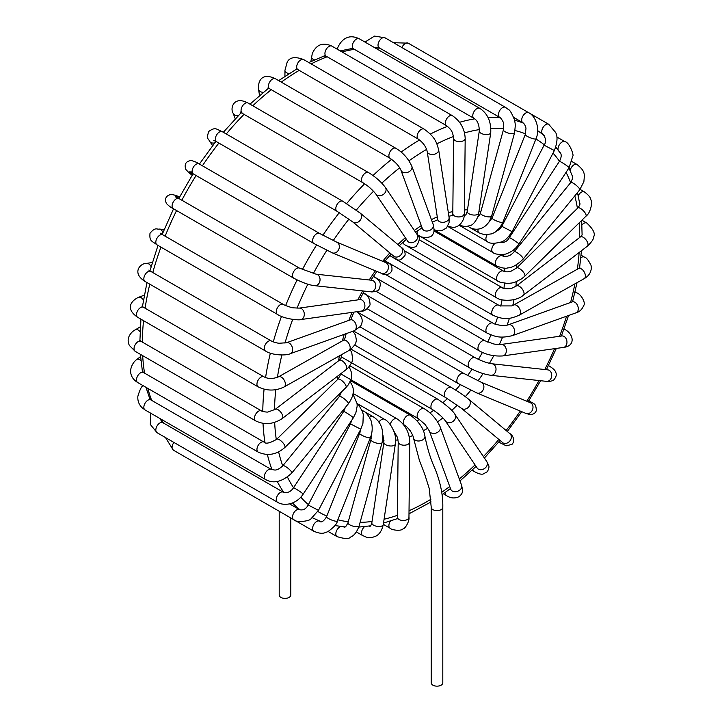 <?xml version="1.0" encoding="UTF-8"?>
<svg xmlns="http://www.w3.org/2000/svg" width="722" height="722" viewBox="0 0 722 722"><rect width="100%" height="100%" fill="white"/><g stroke="black" fill="none" stroke-linecap="round" stroke-linejoin="round"><path stroke-width="1.08" d="M279.206 511.266L279.206 595.045A5.785 3.339 0 0 0 280.903 597.41A5.785 3.339 0 0 0 287.212 598.132A5.785 3.339 0 0 0 290.785 595.045L290.785 517.954M431.233 507.277A5.785 3.339 180 0 0 432.92 509.642A5.785 3.339 180 0 0 439.229 510.364A5.785 3.339 180 0 0 442.803 507.277L442.803 682.813A5.785 3.339 180 0 1 439.229 685.9A5.785 3.339 180 0 1 432.92 685.178A5.785 3.339 180 0 1 431.233 682.813L431.233 507.277L429.202 488.37L424.464 473.47L419.464 460.636L413.48 437.974A5.785 3.836 171.2 0 1 413.48 437.956A5.785 3.836 171.2 0 1 413.471 437.893M415.24 440.23A5.785 3.836 171.2 0 1 413.48 437.974C413.39 436.611 412.325 434.256 410.313 430.89C407.398 427.298 405.475 425.411 404.555 425.231A5.785 3.339 120 0 0 404.555 425.231A5.785 3.339 120 0 1 404.546 418.552A5.785 3.339 120 0 1 410.331 415.204A5.785 3.339 120 0 0 410.331 415.204C418.823 421.359 423.688 428.363 424.924 436.223A5.785 3.836 171.2 0 1 424.924 436.232A5.785 3.836 171.2 0 1 421.729 440.357A5.785 3.836 171.2 0 1 415.24 440.23M410.394 415.24A5.785 3.339 120 0 0 410.34 415.204L350.612 380.72M424.906 436.133A5.785 3.836 171.2 0 1 424.924 436.214C427.352 448.624 430.799 459.652 435.267 469.3C440.546 482.774 443.064 495.436 442.803 507.277M383.31 524.343L390.088 528.26A5.785 3.339 -60 0 1 390.088 528.26A5.785 3.339 -60 0 1 390.079 528.251A5.785 3.339 -60 0 1 390.421 521.04M390.079 528.251C391.568 530.092 400.836 531.311 402.912 528.964C405.656 528.567 409.798 520.237 408.959 517.25A5.785 3.303 -179.4 0 1 408.959 517.268A5.785 3.303 -179.4 0 1 403.147 520.499A5.785 3.303 -179.4 0 1 397.38 517.151A5.785 3.303 -179.4 0 1 397.38 517.132L397.199 518.892M408.959 517.268L409.78 441.963A5.785 3.303 -179.4 0 1 409.78 441.963A5.785 3.303 -179.4 0 1 403.959 445.203A5.785 3.303 -179.4 0 1 398.21 441.837A5.785 3.303 -179.4 0 1 398.21 441.828L397.38 517.132M353.058 393.436L396.965 418.787A5.785 3.339 120 0 0 396.956 418.778A5.785 3.339 120 0 0 390.205 424.5M356.343 531.924L362.706 535.598A5.785 3.339 -60 0 1 362.679 535.58A5.785 3.339 -60 0 1 364.556 526.618M362.679 535.589C366.586 536.978 368.256 539.388 376.18 535.986C379.582 534.181 381.947 530.372 383.274 524.578A5.785 2.662 -171.5 0 1 377.155 526.356A5.785 2.662 -171.5 0 1 371.83 522.863C370.909 526.049 370.007 527.051 369.123 525.878M395.349 444.012A5.785 2.662 -171.5 0 1 395.34 444.093A5.785 2.662 -171.5 0 1 395.34 444.102A5.785 2.662 -171.5 0 1 389.212 445.862A5.785 2.662 -171.5 0 1 383.896 442.378A5.785 2.662 -171.5 0 1 383.896 442.36A5.785 2.662 -171.5 0 1 383.905 442.288M384.447 419.283A5.785 3.339 120 0 0 384.42 419.274A5.785 3.339 120 0 0 384.402 419.256A5.785 3.339 120 0 0 378.897 422.19M337.03 536.608A5.785 3.339 -60 0 1 337.003 536.599A5.785 3.339 -60 0 1 337.003 536.59A5.785 3.339 -60 0 1 336.299 531.428A5.785 3.339 -60 0 1 340.712 526.482M328.185 531.5L337.003 536.599C344.556 538.973 349.123 539.108 350.702 537.006C354.177 535.634 356.993 531.906 359.141 525.833L359.15 525.833A5.785 1.94 -164.6 0 1 353.049 526.158A5.785 1.94 -164.6 0 1 347.986 522.755A5.785 1.94 -164.6 0 1 347.986 522.746C345.468 527.412 345.477 527.647 342.797 526.573M382.091 442.559A5.785 1.94 -164.6 0 1 382.082 442.604A5.785 1.94 -164.6 0 1 382.082 442.613A5.785 1.94 -164.6 0 1 375.972 442.929A5.785 1.94 -164.6 0 1 370.928 439.527A5.785 1.94 -164.6 0 1 370.928 439.517L347.986 522.755M373.157 416.702A5.785 3.339 120 0 0 373.084 416.657A5.785 3.339 120 0 0 373.084 416.648A5.785 3.339 120 0 0 369.474 417.424M313.88 531.284A5.785 3.339 -60 0 1 313.781 531.23L193.334 461.683A5.785 3.339 -60 0 1 193.306 461.674L193.252 461.638M313.781 531.23A5.785 3.339 -60 0 1 313.763 531.212A5.785 3.339 -60 0 1 313.79 524.524A5.785 3.339 -60 0 1 319.566 521.203A5.785 3.339 -60 0 1 319.584 521.212A5.785 3.339 -60 0 1 319.665 521.257M313.763 531.212C322.553 534.93 324.44 532.701 327.734 531.726C334.033 527.213 337.228 523.649 337.327 521.022A5.785 1.164 -158.4 0 1 331.515 519.975A5.785 1.164 -158.4 0 1 326.561 516.753L326.561 516.753C323.637 521.401 321.308 522.881 319.584 521.212M337.318 521.022L370.44 437.577A5.785 1.164 -158.4 0 1 364.628 436.53A5.785 1.164 -158.4 0 1 359.673 433.308L326.561 516.753M363.383 411.053A5.785 3.339 120 0 0 363.301 410.998A5.785 3.339 120 0 0 363.274 410.989A5.785 3.339 120 0 0 362.209 410.728M165.509 437.577L173.289 450.113A5.785 3.339 -60 0 1 173.93 442.442M293.827 519.705A5.785 3.339 -60 0 1 293.728 519.65A5.785 3.339 -60 0 1 293.737 512.963A5.785 3.339 -60 0 1 299.522 509.624A5.785 3.339 -60 0 1 299.603 509.678M173.289 450.113L293.728 519.65C295.433 522.836 310.072 521.338 311.101 518.64L318.465 510.355L308.204 505.003C305.947 509.073 303.05 510.607 299.522 509.624L289.558 503.875M318.465 510.355L360.756 429.238L350.486 423.886L308.204 505.003M150.718 413.201L150.302 424.428L157.026 432.686A5.785 3.339 -60 0 1 157.026 425.998A5.785 3.339 -60 0 1 162.811 422.659L161.277 420.745M277.501 502.241A5.785 3.339 -60 0 1 277.465 502.223A5.785 3.339 -60 0 1 277.456 502.214A5.785 3.339 -60 0 1 277.474 495.527A5.785 3.339 -60 0 1 283.259 492.196A5.785 3.339 -60 0 1 283.268 492.205C287.374 493.297 290.776 491.835 293.475 487.819A5.785 0.469 -146.7 0 1 298.565 490.599A5.785 0.469 -146.7 0 1 303.15 494.182A5.785 0.469 -146.7 0 1 303.141 494.191M277.456 502.214C282.807 505.887 295.406 505.626 303.15 494.182L353.32 417.848A5.785 0.469 -146.7 0 0 353.32 417.848A5.785 0.469 -146.7 0 0 348.735 414.275A5.785 0.469 -146.7 0 0 343.645 411.495L293.475 487.819M150.826 399.898L271.273 469.444A5.785 3.339 -60 0 0 265.678 472.468A5.785 3.339 -60 0 0 265.145 479.209A5.785 3.339 -60 0 0 265.47 479.462A5.785 3.339 -60 0 1 265.47 479.462L145.041 409.925A5.785 3.339 -60 0 1 144.698 409.672A5.785 3.339 -60 0 1 145.23 402.93A5.785 3.339 -60 0 1 150.826 399.898L149.373 397.687M265.479 479.462C273.358 484.083 282.14 481.935 291.814 473.027A5.785 1.282 -140.8 0 0 291.679 472.134A5.785 1.282 -140.8 0 0 287.04 467.522A5.785 1.282 -140.8 0 0 282.853 465.708L282.853 465.708C280.019 468.488 277.392 469.941 274.992 470.076L271.273 469.435M291.814 473.027L348.347 403.806A5.785 1.282 -140.8 0 0 348.203 402.912A5.785 1.282 -140.8 0 0 343.573 398.3A5.785 1.282 -140.8 0 0 339.385 396.477A5.785 1.282 -140.8 0 0 339.376 396.477A126.512 73.039 -60 0 1 339.015 394.347M140.546 356.56L136.882 359.421A5.785 2.708 52 0 1 140.916 360.585M143.488 372.516L263.936 442.054A5.785 3.339 -60 0 1 263.945 442.054A5.785 3.339 -60 0 0 259.505 443.579A5.785 3.339 -60 0 0 256.951 449.364A5.785 3.339 -60 0 0 258.142 452.071A5.785 3.339 -60 0 1 258.142 452.071L137.703 382.543A5.785 3.339 -60 0 1 136.503 379.817A5.785 3.339 -60 0 1 139.057 374.032A5.785 3.339 -60 0 1 143.488 372.516L142.261 370.657M258.142 452.071C267.546 456.295 276.427 454.788 284.784 447.559A5.785 2.049 -134.5 0 0 284.784 447.55A5.785 2.049 -134.5 0 0 284.107 444.382A5.785 2.049 -134.5 0 0 280.028 440.158A5.785 2.049 -134.5 0 0 276.67 439.292A5.785 2.049 -134.5 0 0 276.67 439.301L276.67 439.301C269.829 443.236 265.588 444.147 263.945 442.054M284.775 447.559L345.955 387.543A5.785 2.049 -134.5 0 0 345.278 384.366A5.785 2.049 -134.5 0 0 341.208 380.151A5.785 2.049 -134.5 0 0 337.842 379.276L276.67 439.292M134.96 329.9A5.785 3.339 60 0 1 135.231 329.71A5.785 3.339 60 0 1 140.095 331.714M261.526 410.899A5.785 3.339 -60 0 0 261.463 410.863L261.463 410.863A5.785 3.339 -60 0 0 255.407 414.708A5.785 3.339 -60 0 0 255.678 420.89L135.231 351.352A5.785 3.339 -60 0 1 134.96 345.17A5.785 3.339 -60 0 1 141.016 341.325L139.689 340.215L139.689 340.847M255.678 420.89C264.496 425.114 273.34 424.337 282.221 418.561A5.785 2.762 -127.4 0 0 282.221 418.561A5.785 2.762 -127.4 0 0 280.903 412.316A5.785 2.762 -127.4 0 0 275.172 409.383A5.785 2.762 -127.4 0 0 275.163 409.383L268.142 411.955C267.501 412.442 261.229 411.387 261.463 410.863L141.016 341.325M282.212 418.57L346.172 369.592A5.785 2.762 -127.4 0 0 346.172 369.592A5.785 2.762 -127.4 0 0 344.863 363.337A5.785 2.762 -127.4 0 0 339.132 360.395L275.172 409.383M144.319 295.163L138.416 297.365A5.785 3.872 69.5 0 1 139.563 297.202A5.785 3.872 69.5 0 1 143.443 300.108M138.416 297.365C130.339 301.209 125.619 309.124 137.703 317.31A5.785 3.339 -60 0 1 136.666 313.222A5.785 3.339 -60 0 1 139.734 308.168A5.785 3.339 -60 0 1 143.488 307.283L141.954 306.101L142.171 307.021M137.703 317.31L258.151 386.848A5.785 3.339 -60 0 1 258.142 386.839A5.785 3.339 -60 0 1 257.113 382.759A5.785 3.339 -60 0 1 260.182 377.705A5.785 3.339 -60 0 1 263.936 376.821A5.785 3.339 -60 0 1 263.945 376.821L143.488 307.283M258.142 386.848C266.815 391.071 275.488 391.107 284.143 386.938A5.785 3.384 -119.4 0 0 284.143 386.938A5.785 3.384 -119.4 0 0 285.244 382.868A5.785 3.384 -119.4 0 0 282.257 377.786A5.785 3.384 -119.4 0 0 278.457 376.857A5.785 3.384 -119.4 0 0 278.448 376.866L278.448 376.866C272.961 379.005 268.133 378.996 263.945 376.821M352.887 331.236L355.54 335.143L356.37 340.243L355.901 342.58L355.034 344.593L351.082 349.087L348.925 350.495A5.785 3.384 -119.4 0 0 348.934 350.486A5.785 3.384 -119.4 0 0 350.044 346.416A5.785 3.384 -119.4 0 0 347.056 341.335A5.785 3.384 -119.4 0 0 343.266 340.396A5.785 3.384 -119.4 0 0 343.257 340.396L278.457 376.857M152.333 262.501L146.431 263.422A5.785 4.287 81.1 0 1 149.174 264.189A5.785 4.287 81.1 0 1 151.078 266.752M146.431 263.422C140.619 263.016 131.178 272.772 145.041 281.445A5.785 3.339 -60 0 1 144.608 275.596A5.785 3.339 -60 0 1 149.752 271.147A5.785 3.339 -60 0 1 150.826 271.418L148.922 270.019L149.328 271.183M265.534 351.009A5.785 3.339 -60 0 1 265.488 350.991A5.785 3.339 -60 0 1 265.055 345.134A5.785 3.339 -60 0 1 270.199 340.685A5.785 3.339 -60 0 1 271.273 340.955A5.785 3.339 -60 0 1 271.328 340.992M290.334 353.663A5.785 3.908 -109.7 0 0 290.406 353.636C286.517 355.865 271.725 355.368 265.488 350.982A5.785 3.339 -60 0 1 265.488 350.982L145.041 281.445M354.069 330.811A5.785 3.908 -109.7 0 0 354.078 330.802L290.406 353.636A5.785 3.908 -109.7 0 0 290.425 353.627A5.785 3.908 -109.7 0 0 292.446 347.959A5.785 3.908 -109.7 0 0 288.078 342.652A5.785 3.908 -109.7 0 0 286.499 342.733A5.785 3.908 -109.7 0 0 286.49 342.742A5.785 3.908 -109.7 0 0 286.417 342.769M354.078 330.802A5.785 3.908 -109.7 0 0 356.117 325.144A5.785 3.908 -109.7 0 0 351.749 319.819A5.785 3.908 -109.7 0 0 350.188 319.9A5.785 3.908 -109.7 0 0 350.17 319.909L286.499 342.733L279.017 343.266C276.138 342.896 273.557 342.129 271.273 340.955L150.826 271.418M164.183 229.506L159.084 229.045A5.785 4.567 95.1 0 1 162.594 231.852A5.785 4.567 95.1 0 1 162.883 232.665M159.084 229.045C157.252 229.795 155.537 226.446 149.986 233.341C149.418 241.473 151.349 240.498 157.026 244.857A5.785 3.339 -60 0 1 157.026 238.17A5.785 3.339 -60 0 1 162.811 234.83L160.374 233.215M277.528 314.431A5.785 3.339 -60 0 1 277.465 314.395A5.785 3.339 -60 0 1 277.456 314.386A5.785 3.339 -60 0 1 277.474 307.698A5.785 3.339 -60 0 1 283.259 304.368A5.785 3.339 -60 0 1 283.268 304.377L162.811 234.83M360.314 299.585L359.755 299.612A5.785 4.305 -98 0 1 359.764 299.612A5.785 4.305 -98 0 1 364.836 304.738A5.785 4.305 -98 0 1 361.379 311.074A5.785 4.305 -98 0 0 361.379 311.074L300.758 319.584A5.785 4.305 -98 0 0 300.794 319.575A5.785 4.305 -98 0 0 304.224 313.222A5.785 4.305 -98 0 0 299.152 308.113A5.785 4.305 -98 0 0 299.107 308.123M179.652 196.907L175.933 195.454A5.785 4.711 111.4 0 1 178.415 198.234M175.933 195.454L171.34 194.317C166.033 195.554 164.381 198.595 166.385 203.442C168.749 205.887 171.051 207.62 173.289 208.649A5.785 3.339 -60 0 1 173.289 201.961A5.785 3.339 -60 0 1 179.074 198.622L175.374 196.294L176.773 198.613M173.289 208.649L293.728 278.187A5.785 3.339 -60 0 1 293.737 271.499A5.785 3.339 -60 0 1 299.522 268.16L179.074 198.622M293.728 278.187C302.599 282.717 309.639 285.226 314.828 285.695A5.785 4.576 -83.8 0 0 314.828 285.686A5.785 4.576 -83.8 0 0 319.999 280.425A5.785 4.576 -83.8 0 0 316.074 274.18A5.785 4.576 -83.8 0 0 316.065 274.18L299.522 268.16M314.819 285.686L370.53 291.769A5.785 4.576 -83.8 0 0 370.53 291.769A5.785 4.576 -83.8 0 0 375.702 286.517A5.785 4.576 -83.8 0 0 371.794 280.262A5.785 4.576 -83.8 0 0 371.785 280.253L316.074 274.18M192.675 173.542A5.785 4.711 128.6 0 1 189.02 172.784L192.133 175.275M313.853 243.504A5.785 3.339 -60 0 1 313.781 243.458L193.334 173.921A5.785 3.339 -60 0 1 193.334 167.233A5.785 3.339 -60 0 1 199.119 163.894C197.115 162.477 194.462 161.349 191.168 160.519C185.96 161.205 184.155 164.165 185.744 169.372L189.02 172.784M313.781 243.458A5.785 3.339 -60 0 1 313.772 243.449A5.785 3.339 -60 0 1 313.79 236.762A5.785 3.339 -60 0 1 319.566 233.432A5.785 3.339 -60 0 1 319.584 233.441A5.785 3.339 -60 0 1 319.638 233.477M332.147 252.781A5.785 4.711 -67.4 0 0 332.228 252.817A5.785 4.711 -67.4 0 0 332.255 252.826A5.785 4.711 -67.4 0 0 338.817 249.28A5.785 4.711 -67.4 0 0 336.687 242.132A5.785 4.711 -67.4 0 0 336.669 242.123L319.575 233.441L199.119 163.894M332.228 252.817L381.342 273.286A5.785 4.711 -67.4 0 0 381.351 273.295A5.785 4.711 -67.4 0 0 387.922 269.748A5.785 4.711 -67.4 0 0 385.792 262.609A5.785 4.711 -67.4 0 0 385.783 262.6L386.604 263.061M214.723 142.884A5.785 4.567 144.9 0 1 209.687 141.395L212.638 145.582M215.688 140.185L213.775 140.411L216.564 141.729A5.785 3.339 -60 0 1 216.564 135.05A5.785 3.339 -60 0 1 222.349 131.711C215.743 128.967 215.616 126.81 208.857 131.368C205.662 139.635 209.425 139.436 209.687 141.395M216.564 141.729L337.003 211.275A5.785 3.339 -60 0 1 337.003 204.588A5.785 3.339 -60 0 1 342.797 201.248L222.349 131.711M337.003 211.275L352.697 221.889A5.785 4.702 -50.1 0 0 352.706 221.898A5.785 4.702 -50.1 0 0 360.016 220.472A5.785 4.702 -50.1 0 0 360.125 213.017A5.785 4.702 -50.1 0 0 360.125 213.008A5.785 4.702 -50.1 0 0 360.107 212.999M352.706 221.898L393.725 256.148A5.785 4.702 -50.1 0 0 401.044 254.713A5.785 4.702 -50.1 0 0 401.143 247.258A5.785 4.702 -50.1 0 0 401.134 247.258M390.142 255.074A5.785 3.339 120 0 0 391.18 256.5L397.28 259.442C399.031 261.084 401.631 259.667 405.078 255.182C405.349 251.716 404.04 249.072 401.143 247.258L360.125 213.008M238.341 115.61A5.785 4.287 158.9 0 1 237.33 115.673A5.785 4.287 158.9 0 1 233.134 113.246L235.282 118.823M242.565 113.201A5.785 3.339 -60 0 1 242.258 113.056A5.785 3.339 -60 0 1 242.258 106.378A5.785 3.339 -60 0 1 248.043 103.038C233.603 95.367 229.876 108.426 233.134 113.246M363.013 182.738A5.785 3.339 -60 0 1 362.706 182.603A5.785 3.339 -60 0 1 362.706 175.915A5.785 3.339 -60 0 1 368.491 172.576A5.785 3.339 -60 0 1 368.5 172.576L248.043 103.038M375.819 193.983A5.785 4.549 -34 0 0 375.837 194.01A5.785 4.549 -34 0 0 375.846 194.019A5.785 4.549 -34 0 0 383.183 194.561A5.785 4.549 -34 0 0 385.449 187.558A5.785 4.549 -34 0 0 385.44 187.549C381.297 181.953 375.657 176.953 368.5 172.576M407.497 240.968A5.785 4.549 -34 0 0 407.524 241.004A5.785 4.549 -34 0 0 407.542 241.022A5.785 4.549 -34 0 0 414.879 241.536A5.785 4.549 -34 0 0 417.126 234.533A5.785 4.549 -34 0 0 417.117 234.515L385.44 187.549M403.354 241.933A5.785 3.339 120 0 0 403.39 242.61A5.785 3.339 120 0 0 404.546 244.641A5.785 3.339 120 0 0 404.546 244.65M263.413 92.317A5.785 3.872 170.5 0 1 260.362 91.622A5.785 3.872 170.5 0 1 258.521 89.338L259.559 95.557M268.764 87.759L267.853 88.039L269.649 88.77A5.785 3.339 -60 0 1 268.539 87.073A5.785 3.339 -60 0 1 270.579 80.747A5.785 3.339 -60 0 1 275.434 78.752C262.312 72.38 257.808 80.422 258.521 89.338M269.649 88.77L390.088 158.317A5.785 3.339 -60 0 1 390.088 158.317A5.785 3.339 -60 0 1 388.987 156.611A5.785 3.339 -60 0 1 391.017 150.293A5.785 3.339 -60 0 1 395.873 148.281A5.785 3.339 -60 0 1 395.882 148.29A5.785 3.339 -60 0 1 395.909 148.308M390.097 158.317C395.665 162.26 399.284 166.24 400.972 170.257A5.785 4.26 -20.1 0 0 400.972 170.275A5.785 4.26 -20.1 0 0 403.066 172.332A5.785 4.26 -20.1 0 0 409.573 171.403A5.785 4.26 -20.1 0 0 411.847 166.304A5.785 4.26 -20.1 0 0 411.838 166.286C408.318 158.578 402.993 152.568 395.873 148.281L275.434 78.752M400.972 170.275L422.361 228.558A5.785 4.26 -20.1 0 0 422.361 228.576A5.785 4.26 -20.1 0 0 424.455 230.616A5.785 4.26 -20.1 0 0 430.971 229.686A5.785 4.26 -20.1 0 0 433.227 224.578A5.785 4.26 -20.1 0 0 433.227 224.569L411.838 166.286M417.388 230.878A5.785 3.339 120 0 0 417.56 234.488A5.785 3.339 120 0 0 418.318 235.282A5.785 3.339 120 0 0 418.336 235.291A5.785 3.339 120 0 0 418.381 235.318M289.107 73.617A5.785 3.339 180 0 1 285.244 71.478A5.785 3.339 180 0 1 284.937 70.404L284.937 76.315M296.814 68.707L296.273 69.014L297.888 69.61A5.785 3.339 -60 0 1 297.112 64.628A5.785 3.339 -60 0 1 303.682 59.583C295 56.298 289.477 57.228 287.121 62.372L284.937 70.404M418.435 139.202A5.785 3.339 -60 0 1 418.336 139.147A5.785 3.339 -60 0 1 417.56 134.166A5.785 3.339 -60 0 1 424.121 129.13A5.785 3.339 -60 0 1 424.22 129.184M427.189 151.367A5.785 3.836 -8.8 0 0 427.207 151.485A5.785 3.836 -8.8 0 0 432.018 154.508A5.785 3.836 -8.8 0 0 438.651 149.752A5.785 3.836 -8.8 0 0 438.651 149.743A5.785 3.836 -8.8 0 0 438.624 149.598M438.651 149.743L449.093 217.566A5.785 3.836 -8.8 0 0 449.093 217.557A5.785 3.836 -8.8 0 1 442.46 222.331A5.785 3.836 -8.8 0 1 437.649 219.335A5.785 3.836 -8.8 0 1 437.649 219.326L427.207 151.503A5.785 3.836 -8.8 0 0 427.207 151.503L427.207 151.485C426.025 146.665 423.065 142.55 418.336 139.147L297.888 69.61M314.521 59.899A5.785 2.708 -172 0 1 311.498 56.984A5.785 2.708 -172 0 1 311.561 56.722M323.916 56.027L326.136 56.163A5.785 3.339 -60 0 1 327.283 47.878A5.785 3.339 -60 0 1 331.921 46.136C322.887 41.993 316.344 44.475 312.292 53.563L310.848 61.587M446.683 125.754A5.785 3.339 -60 0 1 446.602 125.709A5.785 3.339 -60 0 1 447.73 117.415A5.785 3.339 -60 0 1 452.351 115.664A5.785 3.339 -60 0 1 452.369 115.673A5.785 3.339 -60 0 1 452.468 115.728M453.624 138.254L453.624 138.254C452.604 131.043 451.015 129.446 446.602 125.7A5.785 3.339 -60 0 1 446.584 125.7L326.136 56.163M453.624 138.164A5.785 3.303 0.6 0 0 453.615 138.254A5.785 3.303 0.6 0 0 461.295 141.476A5.785 3.303 0.6 0 0 465.194 138.425A5.785 3.303 0.6 0 0 465.194 138.407A5.785 3.303 0.6 0 0 465.194 138.299M453.615 138.254A5.785 3.303 0.6 0 0 453.615 138.281L452.793 213.577A5.785 3.303 0.6 0 0 460.474 216.771A5.785 3.303 0.6 0 0 464.363 213.712A5.785 3.303 0.6 0 0 464.363 213.703L465.194 138.407M350.874 48.672L353.527 48.816A5.785 3.339 -60 0 1 352.841 43.564A5.785 3.339 -60 0 1 357.363 38.663A5.785 3.339 -60 0 1 359.312 38.798C351.804 35.207 347.607 37.544 347.58 37.508C340.676 39.548 337.021 48.735 337.327 49.412M479.3 130.962A5.785 2.662 8.5 0 0 482.792 134.03A5.785 2.662 8.5 0 0 489.29 134.111A5.785 2.662 8.5 0 0 490.743 132.686L478.686 213.161A5.785 2.662 8.5 0 1 477.233 214.605A5.785 2.662 8.5 0 1 470.735 214.515A5.785 2.662 8.5 0 1 467.233 211.456A5.785 2.662 8.5 0 0 467.233 211.456L479.3 130.962A5.785 2.662 8.5 0 0 479.3 130.962C479.209 124.527 477.441 120.33 473.975 118.363A5.785 3.339 -60 0 1 473.966 118.363A5.785 3.339 -60 0 1 473.289 113.11A5.785 3.339 -60 0 1 477.811 108.201A5.785 3.339 -60 0 1 479.751 108.327A5.785 3.339 -60 0 1 479.76 108.336A5.785 3.339 -60 0 1 479.787 108.354L359.312 38.798M490.743 132.686A5.785 2.662 8.5 0 0 490.743 132.677C491.222 121.522 487.558 113.399 479.751 108.327M376.803 47.444L379.221 47.823A5.785 3.339 -60 0 1 379.221 41.136A5.785 3.339 -60 0 1 385.007 37.797L374.501 36.1L364.989 42.075M379.221 47.823L499.669 117.361A5.785 3.339 -60 0 1 499.669 117.361A5.785 3.339 -60 0 1 499.66 110.683A5.785 3.339 -60 0 1 505.445 107.325A5.785 3.339 -60 0 1 505.454 107.334L385.007 37.797M499.678 117.37C500.03 116.784 503.586 121.765 503.433 123.155L503.424 129.716A5.785 1.94 15.4 0 0 503.424 129.716A5.785 1.94 15.4 0 0 508.171 133.038A5.785 1.94 15.4 0 0 514.488 132.992A5.785 1.94 15.4 0 0 514.587 132.794L515.373 124.906L514.578 119.996C511.889 113.417 509.858 109.943 508.478 109.564L505.436 107.325M503.433 129.716L480.491 212.945A5.785 1.94 15.4 0 0 480.491 212.954A5.785 1.94 15.4 0 0 485.247 216.266A5.785 1.94 15.4 0 0 491.556 216.221A5.785 1.94 15.4 0 0 491.655 216.013L514.587 132.794M468.461 226.194A5.785 3.339 120 0 0 469.363 227.268A5.785 3.339 120 0 0 469.372 227.277L479.164 232.926A5.785 3.339 120 0 0 479.264 232.98M401.919 47.562A5.785 3.339 -60 0 1 408.237 43.167L393.499 42.697M513.739 117.442L522.89 122.731A5.785 3.339 -60 0 1 522.89 122.731A5.785 3.339 -60 0 1 522.89 116.052A5.785 3.339 -60 0 1 528.666 112.695A5.785 3.339 -60 0 1 528.684 112.704L408.237 43.167M525.264 134.491A5.785 1.164 21.6 0 0 525.255 134.518A5.785 1.164 21.6 0 0 530.201 137.74A5.785 1.164 21.6 0 0 536.013 138.795A5.785 1.164 21.6 0 0 536.022 138.768M522.909 122.74C524.316 123.67 525.345 125.502 525.986 128.227L525.255 134.518L492.142 217.963A5.785 1.164 21.6 0 0 497.097 221.185A5.785 1.164 21.6 0 0 502.9 222.232L536.013 138.786C540.697 127.965 534.876 115.349 528.666 112.695M478.072 229.127A5.785 3.339 120 0 0 479.146 232.917A5.785 3.339 120 0 0 479.164 232.926M544.108 145.185L554.37 150.537L512.088 231.663L501.826 226.311L544.108 145.185C546.373 141.891 545.994 138.263 542.962 134.319A5.785 3.339 -60 0 1 542.944 134.301A5.785 3.339 -60 0 1 542.935 127.641A5.785 3.339 -60 0 1 548.711 124.265A5.785 3.339 -60 0 1 548.729 124.283A5.785 3.339 -60 0 1 548.792 124.319M487.043 234.858A5.785 3.339 120 0 0 487.088 241.428A5.785 3.339 120 0 0 487.097 241.437A5.785 3.339 120 0 0 487.115 241.446M558.088 149.977A5.785 3.339 -60 0 1 560.155 143.687A5.785 3.339 -60 0 1 564.983 141.702A5.785 3.339 -60 0 1 564.992 141.711L556.842 137M559.216 151.746C561.779 153.515 561.851 156.719 559.424 161.367A5.785 0.469 33.3 0 1 564.514 164.138A5.785 0.469 33.3 0 1 569.098 167.721L572.772 156.096C574.225 155.663 569.405 142.144 564.983 141.702M498.767 242.538C503.947 243.07 507.449 241.455 509.254 237.7A5.785 0.469 33.3 0 1 509.254 237.691A5.785 0.469 33.3 0 1 514.344 240.471A5.785 0.469 33.3 0 1 518.928 244.054A5.785 0.469 33.3 0 1 518.919 244.063M494.994 243.395A5.785 3.339 120 0 0 491.926 248.431A5.785 3.339 120 0 0 492.918 252.529A5.785 3.339 120 0 0 492.946 252.547A5.785 3.339 120 0 0 493.036 252.592M570.127 170.554A5.785 3.339 -60 0 1 576.959 164.454A5.785 3.339 -60 0 1 576.977 164.463A5.785 3.339 -60 0 1 577.022 164.49M514.199 251.779A5.785 1.282 39.2 0 1 514.226 251.743L570.759 182.513A5.785 1.282 39.2 0 1 576.048 185.184A5.785 1.282 39.2 0 1 579.73 189.841L583.881 181.655C584.486 174.047 585.641 171.547 576.959 164.454M513.757 249.749A126.512 73.039 -60 0 1 514.235 251.734L514.226 251.743A5.785 1.282 39.2 0 1 519.515 254.406A5.785 1.282 39.2 0 1 523.197 259.063L523.197 259.063A5.785 1.282 39.2 0 1 523.161 259.099M514.226 251.743C511.79 254.135 509.163 257.483 502.332 255.895A5.785 3.339 120 0 0 502.322 255.886A5.785 3.339 120 0 0 496.537 259.216A5.785 3.339 120 0 0 496.519 265.904A5.785 3.339 120 0 0 496.528 265.913C502.052 268.115 505.788 268.774 507.737 267.889C512.106 267.781 517.259 264.839 523.197 259.054L579.73 189.841M578.232 195.743A5.785 3.339 -60 0 1 584.315 191.853A5.785 3.339 -60 0 1 584.369 191.881M585.903 216.248L524.732 276.264A5.785 2.049 45.5 0 0 522.141 270.696A5.785 2.049 45.5 0 0 516.627 267.997A5.785 2.049 45.5 0 1 516.627 267.997L577.799 207.981A5.785 2.049 45.5 0 1 583.322 210.68A5.785 2.049 45.5 0 1 585.903 216.248L585.903 216.248C590.822 212.819 592.654 201.79 590.894 199.913C590.74 197.666 588.547 194.976 584.306 191.853L580.073 189.399M516.618 267.997L510.779 271.364C507.783 272.059 505.364 271.977 503.541 271.12A5.785 3.339 120 0 0 503.523 271.111A5.785 3.339 120 0 0 497.747 274.441A5.785 3.339 120 0 0 497.729 281.129A5.785 3.339 120 0 0 497.738 281.138A5.785 3.339 120 0 0 497.765 281.147M581.914 225.056A5.785 3.339 -60 0 1 586.778 223.035A5.785 3.339 -60 0 1 586.787 223.044L581.869 220.201M523.405 295.172A5.785 2.762 52.6 0 0 523.441 295.145A5.785 2.762 52.6 0 0 523.459 295.136A5.785 2.762 52.6 0 0 522.105 288.863A5.785 2.762 52.6 0 0 516.411 285.957A5.785 2.762 52.6 0 1 516.411 285.957L580.362 236.969A5.785 2.762 52.6 0 1 586.074 239.894A5.785 2.762 52.6 0 1 587.401 246.166C591.823 241.879 593.89 238.811 593.583 236.933C595.569 233.793 593.294 229.163 586.778 223.035M516.392 285.966L512.349 288.015C507.395 289.639 501.88 288.132 502.35 287.744A5.785 3.339 120 0 0 502.322 287.726A5.785 3.339 120 0 0 496.546 291.047A5.785 3.339 120 0 0 496.51 297.735A5.785 3.339 120 0 0 496.528 297.753C501.348 301.435 516.555 301.534 523.45 295.136M580.831 257.763A5.785 3.339 -60 0 1 584.315 257.086L584.315 257.086A5.785 3.339 -60 0 1 584.378 257.122M579.82 267.474L578.439 268.593A5.785 3.384 60.6 0 1 578.448 268.593A5.785 3.384 60.6 0 1 578.737 268.458A5.785 3.384 60.6 0 1 584.36 272.221A5.785 3.384 60.6 0 1 584.125 278.683A5.785 3.384 60.6 0 1 584.116 278.683C588.674 276.138 591.074 272.501 591.336 267.772L591.038 265.38C588.412 260.055 586.174 257.294 584.315 257.086L581.084 255.218M404.419 250.778L498.74 305.235A5.785 3.339 120 0 1 498.749 305.244L500.229 305.911L511.663 305.92L513.622 305.063A5.785 3.384 60.6 0 1 513.64 305.054A5.785 3.384 60.6 0 1 513.938 304.919A5.785 3.384 60.6 0 1 519.56 308.673A5.785 3.384 60.6 0 1 519.335 315.135A5.785 3.384 60.6 0 1 519.317 315.144L584.116 278.683M498.74 305.235A5.785 3.339 120 0 0 498.46 305.099A5.785 3.339 120 0 0 492.837 308.781A5.785 3.339 120 0 0 492.927 315.243A5.785 3.339 120 0 0 492.946 315.261C498.983 317.833 503.469 318.88 506.384 318.384C509.145 318.772 513.459 317.689 519.335 315.135M574.802 292.888A5.785 3.339 -60 0 1 576.968 292.942A5.785 3.339 -60 0 1 576.977 292.942L575.055 291.832M572.844 301.76L572.176 301.904A5.785 3.908 70.3 0 1 572.176 301.904A5.785 3.908 70.3 0 1 574.116 301.922A5.785 3.908 70.3 0 1 578.16 307.392A5.785 3.908 70.3 0 1 576.075 312.807A5.785 3.908 70.3 0 1 576.057 312.807C579.495 311.895 582.04 309.485 583.692 305.587C586.12 302.689 580.578 293.872 576.968 292.942M385.106 260.868L492.891 323.095A5.785 3.339 120 0 0 492.891 323.095C493.469 323.799 496.095 324.548 500.77 325.36C504.714 325.505 507.286 325.297 508.478 324.747A5.785 3.908 70.3 0 1 508.496 324.738A5.785 3.908 70.3 0 1 510.445 324.756A5.785 3.908 70.3 0 1 514.488 330.216A5.785 3.908 70.3 0 1 512.412 335.631A5.785 3.908 70.3 0 1 512.403 335.631A5.785 3.908 70.3 0 1 512.331 335.658M492.891 323.095A5.785 3.339 120 0 0 491.474 322.842A5.785 3.339 120 0 0 486.574 327.499A5.785 3.339 120 0 0 487.088 333.113A5.785 3.339 120 0 0 487.097 333.122A5.785 3.339 120 0 0 487.16 333.158M563.909 329.268A5.785 3.339 -60 0 1 564.658 329.385A5.785 3.339 -60 0 1 564.992 329.53A5.785 3.339 -60 0 1 564.992 329.539L564.017 328.97M562.285 335.929L561.824 335.956A5.785 4.305 82 0 1 561.824 335.956A5.785 4.305 82 0 1 565.263 337.427A5.785 4.305 82 0 1 566.842 343.482A5.785 4.305 82 0 1 563.422 347.426A5.785 4.305 82 0 1 563.413 347.426C576.012 346.018 573.53 334.015 565.001 329.539M561.815 335.965L501.203 344.466A5.785 4.305 82 0 1 501.203 344.466A5.785 4.305 82 0 1 504.651 345.928A5.785 4.305 82 0 1 506.23 351.984A5.785 4.305 82 0 1 502.828 355.928A5.785 4.305 82 0 1 502.81 355.928L563.422 347.426M501.185 344.466C502.016 344.719 495.102 344.484 493.352 343.834L484.958 340.775A5.785 3.339 120 0 0 484.949 340.766A5.785 3.339 120 0 0 482.251 340.946A5.785 3.339 120 0 0 478.316 346.028A5.785 3.339 120 0 0 479.155 350.793A5.785 3.339 120 0 0 479.164 350.793A5.785 3.339 120 0 0 479.173 350.802L376.099 291.291M548.242 369.935L547.79 369.854A5.785 4.576 96.2 0 1 547.79 369.854A5.785 4.576 96.2 0 1 551.536 373.698A5.785 4.576 96.2 0 1 546.5 381.36A5.785 4.576 96.2 0 1 546.464 381.36C546.428 381.757 553.169 381.333 553.936 379.682C556.292 376.848 556.861 374.339 555.651 372.164C555.2 370.35 552.89 368.211 548.72 365.738L548.458 365.585A5.785 3.339 -60 0 1 548.72 365.738A5.785 3.339 -60 0 1 548.729 365.747A5.785 3.339 -60 0 1 548.765 365.765M491.953 363.771A5.785 4.576 96.2 0 1 492.052 363.78A5.785 4.576 96.2 0 1 495.833 367.624A5.785 4.576 96.2 0 1 490.798 375.287A5.785 4.576 96.2 0 1 490.779 375.287L546.5 381.36M363.365 293.177L475.166 357.724A5.785 3.339 120 0 0 475.157 357.715C481.484 361.018 487.115 363.04 492.061 363.78A5.785 4.576 96.2 0 1 492.061 363.78L547.754 369.854M475.157 357.715A5.785 3.339 120 0 0 471.15 358.834A5.785 3.339 120 0 0 469.372 367.742A5.785 3.339 120 0 0 469.381 367.751C476.755 371.758 483.893 374.267 490.779 375.287M531.085 403.138L530.327 402.723A5.785 4.711 112.6 0 1 530.345 402.723A5.785 4.711 112.6 0 1 532.755 409.031A5.785 4.711 112.6 0 1 525.896 413.417A5.785 4.711 112.6 0 1 525.887 413.408L530.092 414.663C533.766 414.347 535.859 412.822 536.383 410.105C535.543 402.768 534.894 404.843 528.684 400.475M481.105 382.2A5.785 4.711 112.6 0 1 481.213 382.245A5.785 4.711 112.6 0 1 483.65 388.562A5.785 4.711 112.6 0 1 476.8 392.948A5.785 4.711 112.6 0 1 476.782 392.939A5.785 4.711 112.6 0 1 476.646 392.876M463.921 373.491A5.785 3.339 120 0 0 463.84 373.436L481.213 382.245A5.785 4.711 112.6 0 1 481.231 382.254L530.345 402.723M356.903 311.705L463.822 373.436A5.785 3.339 120 0 0 463.822 373.436A5.785 3.339 120 0 0 458.623 375.882A5.785 3.339 120 0 0 458.028 383.454A5.785 3.339 120 0 0 458.037 383.454A5.785 3.339 120 0 0 458.136 383.508M499.768 442.739A5.785 3.339 -60 0 1 499.678 442.685A5.785 3.339 -60 0 1 499.669 442.685A5.785 3.339 -60 0 1 498.893 441.882M468.768 399.329A5.785 4.702 129.9 0 1 468.849 399.392L509.876 433.642A5.785 4.702 129.9 0 1 509.876 433.651A5.785 4.702 129.9 0 1 509.389 441.521A5.785 4.702 129.9 0 1 502.449 442.532A5.785 4.702 129.9 0 1 502.44 442.523M451.358 387.479A5.785 3.339 120 0 0 451.286 387.425A5.785 3.339 120 0 0 451.268 387.425C458.199 391.541 464.066 395.539 468.867 399.41A5.785 4.702 129.9 0 1 468.867 399.41A5.785 4.702 129.9 0 1 468.37 407.271A5.785 4.702 129.9 0 1 461.43 408.282A5.785 4.702 129.9 0 1 461.412 408.273M451.268 387.425A5.785 3.339 120 0 0 445.122 391.477A5.785 3.339 120 0 0 445.492 397.452A5.785 3.339 120 0 0 445.51 397.461A5.785 3.339 120 0 0 445.573 397.497M474.002 471.376A5.785 3.339 -60 0 1 473.966 471.358A5.785 3.339 -60 0 1 473.966 471.349A5.785 3.339 -60 0 1 472.838 469.508M473.966 471.349C478 473.65 481.014 474.553 483.009 474.074L487.404 471.674C490.067 465.843 489.002 466.259 486.709 461.493A5.785 4.549 146 0 1 486.736 461.52A5.785 4.549 146 0 1 482.567 469.444A5.785 4.549 146 0 1 477.152 468.018A5.785 4.549 146 0 1 477.134 467.991L445.447 421.007A5.785 4.549 146 0 1 445.375 420.899M454.959 414.419A5.785 4.549 146 0 1 455.04 414.527A5.785 4.549 146 0 1 450.88 422.46A5.785 4.549 146 0 1 445.456 421.016A5.785 4.549 146 0 1 445.447 421.007M437.92 399.293C447.469 405.899 453.172 410.98 455.04 414.536A5.785 4.549 146 0 1 455.05 414.536L486.736 461.52M437.92 399.284A5.785 3.339 120 0 0 437.911 399.284A5.785 3.339 120 0 0 431.142 405.033A5.785 3.339 120 0 0 432.117 409.302A5.785 3.339 120 0 0 432.126 409.311A5.785 3.339 120 0 0 432.171 409.338M443.344 493.776L446.584 495.644A5.785 3.339 -60 0 1 446.575 495.644A5.785 3.339 -60 0 1 446.277 495.418A5.785 3.339 -60 0 1 445.429 492.287M446.584 495.644C450.654 498.351 454.878 498.658 459.255 496.583C461.927 493.704 463.488 493.243 461.593 485.256A5.785 4.26 159.9 0 1 461.602 485.265A5.785 4.26 159.9 0 1 459.824 490.021A5.785 4.26 159.9 0 1 453.867 491.619A5.785 4.26 159.9 0 1 450.736 489.272A5.785 4.26 159.9 0 1 450.736 489.254L429.346 430.971A5.785 4.26 159.9 0 1 429.337 430.953L425.05 424.41L418.345 418.67A5.785 3.339 120 0 0 418.345 418.67A5.785 3.339 120 0 1 417.135 416.016A5.785 3.339 120 0 1 419.662 410.195A5.785 3.339 120 0 1 424.112 408.634A5.785 3.339 120 0 0 424.112 408.634C431.269 412.957 436.63 419.076 440.221 426.991M461.602 485.265L440.212 426.982A5.785 4.26 159.9 0 1 440.212 426.991A5.785 4.26 159.9 0 1 438.435 431.729A5.785 4.26 159.9 0 1 432.487 433.335A5.785 4.26 159.9 0 1 429.346 430.971M299.215 70.377A224.082 129.373 120 0 0 281.273 82.118M271.264 89.709A224.082 129.373 120 0 0 252.781 105.773M244.207 114.184A224.082 129.373 120 0 0 226.275 133.976M218.892 143.073A224.082 129.373 120 0 0 202.413 165.789M196.104 175.518A224.082 129.373 120 0 0 181.836 200.22M176.574 210.544A224.082 129.373 120 0 0 165.139 236.175M160.943 247.123A224.082 129.373 120 0 0 152.775 272.546M149.779 284.179A224.082 129.373 120 0 0 145.104 308.213M143.543 320.676A224.082 129.373 120 0 0 142.342 342.093M142.667 355.648A224.082 129.373 120 0 0 144.553 373.13M147.793 388.364A224.082 129.373 120 0 0 151.665 400.385M160.862 419.058A224.082 129.373 120 0 0 163.506 423.056M300.199 509.931A224.082 129.373 -60 0 1 292.5 502.963M283.872 492.485A224.082 129.373 -60 0 1 277.239 481.448M272.068 469.796A224.082 129.373 -60 0 1 267.366 454.49M264.974 442.514A224.082 129.373 -60 0 1 263.016 423.345M262.79 411.45A224.082 129.373 -60 0 1 264.09 389.194M265.579 377.57A224.082 129.373 -60 0 1 270.362 353.157M273.277 341.903A224.082 129.373 -60 0 1 281.499 316.362M285.65 305.55A224.082 129.373 -60 0 1 297.076 279.955M302.347 269.64A224.082 129.373 -60 0 1 316.561 245.029M322.878 235.291A224.082 129.373 -60 0 1 339.313 212.647M346.659 203.577A224.082 129.373 -60 0 1 364.601 183.785M373.003 175.527A224.082 129.373 -60 0 1 391.631 159.309M401.143 152.071A224.082 129.373 -60 0 1 419.572 139.969M430.285 134.075A224.082 129.373 -60 0 1 447.55 126.35M459.571 122.298A224.082 129.373 -60 0 1 474.715 118.859M488.081 117.487A224.082 129.373 -60 0 1 500.247 117.758M514.642 120.24A224.082 129.373 -60 0 1 523.531 123.182M379.925 48.23A224.082 129.373 120 0 0 375.133 47.932M354.367 49.304A224.082 129.373 120 0 0 342.011 51.957M327.201 56.767A224.082 129.373 120 0 0 311.119 63.888M419.572 419.446A118.246 68.265 -60 0 1 417.054 420.8M405.52 425.863A118.246 68.265 -60 0 1 404.636 426.17M502.972 254.451A118.246 68.265 -60 0 1 503.333 256.301M504.696 268.07A118.246 68.265 -60 0 1 504.822 271.634M504.443 283.322A118.246 68.265 -60 0 1 503.938 288.394M502.088 299.856A118.246 68.265 -60 0 1 500.707 306.074M497.584 317.22A118.246 68.265 -60 0 1 495.238 324.16M490.987 334.927A118.246 68.265 -60 0 1 487.729 342.102M482.422 352.426A118.246 68.265 -60 0 1 478.406 359.394M472.107 369.204A118.246 68.265 -60 0 1 467.594 375.539M460.32 384.745A118.246 68.265 -60 0 1 455.645 390.079M447.378 398.571A118.246 68.265 -60 0 1 442.965 402.641M433.669 410.258A118.246 68.265 -60 0 1 429.951 412.948M430.899 499.29A215.815 124.599 -60 0 1 427.081 501.555A215.815 124.599 -60 0 1 409.031 510.734M397.407 515.318A215.815 124.599 -60 0 1 384.077 519.235M372.038 521.474A215.815 124.599 -60 0 1 360.107 522.34M348.266 521.735A215.815 124.599 -60 0 1 337.806 519.795M326.831 516.077A215.815 124.599 -60 0 1 317.851 511.465M308.393 504.633A215.815 124.599 -60 0 1 300.803 497.196M293.538 487.729A215.815 124.599 -60 0 1 287.482 477.134M282.726 465.852A215.815 124.599 -60 0 1 278.629 451.891M276.309 439.635A215.815 124.599 -60 0 1 274.676 422.379M274.504 409.852A215.815 124.599 -60 0 1 275.777 389.7M277.41 377.362A215.815 124.599 -60 0 1 281.869 354.998M284.973 343.14A215.815 124.599 -60 0 1 292.699 319.422M297.04 308.204A215.815 124.599 -60 0 1 307.861 284.161M313.276 273.647A215.815 124.599 -60 0 1 326.84 250.344M333.23 240.579A215.815 124.599 -60 0 1 348.97 219.046M356.316 210.075A215.815 124.599 -60 0 1 373.527 191.249M381.83 183.171A215.815 124.599 -60 0 1 399.699 167.793M408.977 160.825A215.815 124.599 -60 0 1 426.63 149.382M436.864 143.84A215.815 124.599 -60 0 1 453.479 136.539M464.535 132.893A215.815 124.599 -60 0 1 479.408 129.599M490.969 128.426A215.815 124.599 -60 0 1 503.658 128.706M515.093 130.574A215.815 124.599 -60 0 1 525.499 133.85M535.932 138.994A215.815 124.599 -60 0 1 544.289 144.824M553.025 153.127A215.815 124.599 -60 0 1 559.478 161.277M566.066 172.332A215.815 124.599 -60 0 1 570.633 182.675M574.802 195.861A215.815 124.599 -60 0 1 577.429 208.351M579.152 222.872A215.815 124.599 -60 0 1 579.685 237.493M579.134 252.492A215.815 124.599 -60 0 1 577.356 269.207M574.874 283.881A215.815 124.599 -60 0 1 570.57 302.482M566.589 316.209A215.815 124.599 -60 0 1 559.577 336.272M554.532 348.672A215.815 124.599 -60 0 1 544.785 369.529M538.982 380.539A215.815 124.599 -60 0 1 526.753 401.224M520.273 411.071A215.815 124.599 -60 0 1 506.086 430.483M498.794 439.472A215.815 124.599 -60 0 1 483.406 456.584M475.058 464.914A215.815 124.599 -60 0 1 459.291 478.984M449.734 486.52A215.815 124.599 -60 0 1 441.72 492.287M427.893 428.164A126.512 73.039 -60 0 1 427.081 428.642A126.512 73.039 -60 0 1 423.336 430.709M412.813 435.556A126.512 73.039 -60 0 1 409.257 436.855M398.039 439.806A126.512 73.039 -60 0 1 395.584 440.203M384.023 440.745A126.512 73.039 -60 0 1 382.534 440.637M371.207 438.272A126.512 73.039 -60 0 1 370.296 437.947M359.998 432.415A126.512 73.039 -60 0 1 359.348 431.927M350.775 423.309A126.512 73.039 -60 0 1 350.215 422.569M343.825 411.215A126.512 73.039 -60 0 1 343.311 409.961M337.643 379.474A126.512 73.039 -60 0 1 337.625 376.135M338.654 360.765A126.512 73.039 -60 0 1 339.331 355.892M342.408 340.874A126.512 73.039 -60 0 1 344.186 334.349M348.852 320.378A126.512 73.039 -60 0 1 352.056 312.382M357.85 299.883A126.512 73.039 -60 0 1 362.634 290.903M369.213 279.974A126.512 73.039 -60 0 1 375.422 270.822M382.669 261.301A126.512 73.039 -60 0 1 389.844 252.908M397.894 244.541A126.512 73.039 -60 0 1 405.313 237.718M414.365 230.435A126.512 73.039 -60 0 1 421.278 225.607M431.422 219.659A126.512 73.039 -60 0 1 437.27 216.835M448.344 212.728A126.512 73.039 -60 0 1 452.811 211.555M464.408 209.912A126.512 73.039 -60 0 1 467.477 209.849M478.975 211.239A126.512 73.039 -60 0 1 480.825 211.736M491.52 216.492A126.512 73.039 -60 0 1 492.476 217.105M501.537 225.093A126.512 73.039 -60 0 1 502.106 225.769M508.902 236.347A126.512 73.039 -60 0 1 509.425 237.439M516.203 264.965A126.512 73.039 -60 0 1 516.401 268.205M516.275 281.706A126.512 73.039 -60 0 1 515.905 286.318M514.001 299.576A126.512 73.039 -60 0 1 512.773 305.487M509.416 318.194A126.512 73.039 -60 0 1 507.169 325.108M502.62 337.057A126.512 73.039 -60 0 1 499.308 344.575M493.767 355.684A126.512 73.039 -60 0 1 489.489 363.31M483.081 373.563A126.512 73.039 -60 0 1 478.036 380.828M470.816 390.196A126.512 73.039 -60 0 1 465.311 396.649M457.288 405.123A126.512 73.039 -60 0 1 451.71 410.421M442.857 417.912A126.512 73.039 -60 0 1 437.595 421.847M403.508 424.626L404.546 425.231M409.78 441.963C409.347 432.144 405.069 424.419 396.956 418.778M398.21 441.828L397.362 437.216L393.815 431.07M382.94 435.014L383.896 442.36L371.83 522.863M395.34 444.093L383.274 524.578M395.34 444.102C397.66 434.806 389.943 421.486 384.402 419.256L357.065 403.481M362.02 410.267L373.084 416.657C380.665 421.486 384.366 429.482 382.082 442.604L359.15 525.833M370.928 439.517L371.343 434.852M370.44 437.577C372.299 432.785 372.678 427.884 371.577 422.884C371.631 419.933 366.036 411.549 363.274 410.989M359.673 433.308L360.558 429.617M360.747 429.238L362.949 423.263L363.265 414.599L362.606 411.856L358.951 405.376L357.083 403.643M350.486 423.886L351.749 420.231M283.259 492.196L162.811 422.659M277.465 502.223L157.026 432.686M353.32 417.848L355.874 412.74L357.164 406.143L357.083 403.652L352.941 394.122M343.645 411.495L345.378 407.443M143.236 385.584C141.647 386.089 139.86 389.645 137.866 396.27C137.487 400.918 139.003 404.834 142.415 408.02L145.041 409.925M341.587 391.829L339.385 396.477L282.853 465.708M348.347 403.806C353.22 397.001 354.529 390.909 352.273 385.548L350.17 381.712M136.882 359.421C136.53 359.691 131.882 362.697 130.646 369.971C130.321 375.232 132.667 379.42 137.703 382.543M337.842 379.276L340.107 375.648L340.134 374.213M345.955 387.543L348.356 384.763L351.199 379.005L351.74 376.081L351.65 372.922L349.177 366.758M135.231 351.352L129.364 345.441C126.964 340.342 128.155 335.613 132.956 331.272L140.348 326.759M339.132 360.395L341.037 358.283L341.181 357.092M346.172 369.592L348.392 367.615L351.804 362.57L352.697 359.493L351.722 352.336L350.134 349.755M348.934 350.486L284.134 386.947M343.266 340.396L344.872 339.051M350.188 319.9L351 319.756M354.168 330.775L360.413 326.452L361.704 324.151L362.3 320.721L361.731 317.752L359.43 313.998L356.803 311.714M300.803 319.575C299.323 320.523 283.692 318.916 277.456 314.386L157.026 244.857M283.268 304.377C283.809 305.018 292.013 308.005 293.538 307.843L299.116 308.123L359.764 299.612M361.388 311.074C364.05 311.561 366.947 309.503 370.07 304.901C369.844 298.186 367.588 294.269 363.283 293.123L363.166 293.06M370.512 291.76C372.074 292.356 378.969 291.128 379.122 289.062C381.658 282.609 380.214 280.696 373.093 276.183M371.794 280.253L372.335 280.362M193.334 173.921L189.471 171.881L192.178 171.935M313.772 243.449L332.255 252.826M385.792 262.609L336.687 242.132M381.351 273.295C382.804 274.739 389.736 276.039 391.929 270.371C392.199 265.443 391.64 264.649 384.42 260.471M342.797 201.248L360.125 213.017M393.725 256.148L394.42 256.608M492.946 315.261L391.18 256.5M241.301 111.883L240.092 112.109L362.706 182.603M362.697 182.594C367.633 185.491 372.02 189.29 375.837 194.01M407.867 241.428L375.846 194.019M417.117 234.515C420.285 236.672 419.969 240.625 416.161 246.373C413.291 248.097 409.419 247.52 404.546 244.641L496.528 297.753M433.227 224.569C434.509 230.065 434.211 233.477 432.334 234.803C431.684 238.224 420.646 238.197 418.318 235.282M422.361 228.576L422.614 229.091M524.732 276.264L521.708 278.773L515.427 282.022L511.988 282.988L507.665 283.475L500.084 282.257L418.336 235.291M438.651 149.761C436.566 142.595 435.519 137.279 424.121 129.13L303.682 59.583M449.111 217.71L449.084 222.674L446.53 227.953L441.611 230.697L437.947 230.814L434.157 229.758M437.658 219.335L437.947 220.192M452.369 115.673L331.921 46.136M452.351 115.664C460.392 121.115 464.679 128.706 465.185 138.425M464.363 213.712C464.652 221.031 458.434 228.45 451.945 227.186L447.784 226.257M452.793 213.577L452.306 215.833M473.966 118.363L353.527 48.816M478.686 213.161C479.173 215.535 474.255 224.975 470.094 225.616L465.311 226.636L459.075 225.21L487.097 241.437C489.354 243.711 494.173 243.865 501.546 241.897C504.741 240.94 508.261 237.529 512.088 231.663M467.233 211.456C465.013 216.573 466.728 214.93 463.84 214.642M491.655 216.013L489.345 221.428C486.926 224.975 484.263 227.268 481.366 228.323C477.287 229.804 473.289 229.452 469.354 227.268M480.482 212.954L479.498 215.337L477.594 217.349M492.133 217.99L488.577 222.602M502.9 222.232L500.111 227.322L495.139 232.15L491.89 233.829L484.561 234.758L479.146 232.917M554.37 150.537C557.393 142.586 557.826 136.575 555.669 132.514L548.711 124.265L528.865 112.812M542.944 134.301L542.15 133.85M501.826 226.311L499.75 229.208L495.797 231.69M492.918 252.519C495.364 255.119 505.996 254.758 507.34 253.404C512.124 251.572 515.986 248.449 518.928 244.045L569.098 167.721M509.254 237.691L559.424 161.358M447.694 226.41L492.946 252.547M576.977 164.463L571.95 161.557M572.068 175.211L572.808 177.901L570.795 182.485M434.157 229.894L496.528 265.913M500.03 254.568L502.322 255.886M579.604 202.846L579.676 202.954C580.389 203.775 579.766 205.445 577.799 207.981M434.03 230.986L503.523 271.111M582.103 233.991L582.158 234.876L580.362 236.969M523.441 295.145L587.401 246.166M419.311 239.803L502.322 287.726M513.64 305.054L578.439 268.593M385.747 274.604L487.097 333.122C494.371 336.1 498.749 338.889 512.412 335.631L576.075 312.807M508.496 324.738L572.167 301.904M502.828 355.928C494.128 356.478 486.231 354.764 479.155 350.793M373.464 276.4L484.949 340.766M367.308 308.817L469.372 367.742M458.028 383.445L476.8 392.939L525.887 413.408M360.061 326.895L458.037 383.454M509.876 433.651C511.528 434.039 516.167 439.897 511.961 444.4L506.221 445.79L498.694 442.117M503.09 442.956L461.43 408.282M461.412 408.264L445.51 397.461M354.764 345.071L445.492 397.452M353.536 331.001L451.286 387.425M473.966 471.358L472.044 470.248M445.456 421.016C443.109 417.605 438.669 413.697 432.117 409.302L432.117 409.302M341.217 356.821L432.126 409.311M351.027 349.123L437.911 399.284M340.658 373.815L418.336 418.661M349.935 365.801L424.121 408.634M340.062 375.819L340.044 374.276M341.019 358.311L341.524 354.655M344.611 339.394L346.181 333.636M350.865 319.62L353.87 312.13M359.691 299.621L364.276 291.083M370.909 280.163L376.893 271.436M384.221 261.951L391.134 253.982M399.266 245.697L406.378 239.307M415.538 232.177L422.081 227.8M432.334 222.141L437.712 219.768M448.885 216.221L452.477 215.499M464.318 214.849L465.582 214.948M408.995 513.811L431.088 501.916M442.054 494.687L450.465 488.532M460.004 480.906L476.069 466.412M484.39 458.046L500.039 440.51M507.304 431.503L521.717 411.675M528.179 401.82L540.616 380.72M546.41 369.709L556.337 348.419M561.382 336.019L568.575 315.496M572.573 301.751L577.031 282.672M579.595 267.754L581.463 250.715M582.103 235.002L581.661 220.409M579.883 204.497L577.501 192.566M572.817 177.161L568.936 167.964M560.886 153.858L555.832 147.126M544.235 135.51L537.673 130.637M312.337 517.755L321.073 521.645M334.891 525.553L344.935 526.925M358.762 527.087L370.585 525.815M383.508 523.062L397.154 518.721M162.45 422.424L159.715 418.399M149.968 399.23L145.952 387.299M142.433 371.659L140.375 354.322M139.915 340.495L140.934 319.178M142.433 306.57L146.963 282.555M149.923 270.858L158.001 245.417M162.17 234.451L173.56 208.802M178.812 198.469L193.081 173.776M199.389 164.056L215.905 141.368M223.324 132.27L241.319 112.56M249.965 104.148L268.503 88.219M278.665 80.611L296.625 69.068M378.842 47.625L373.987 47.264M352.517 48.41L340.179 50.901M324.864 55.666L308.826 62.561"/></g></svg>
